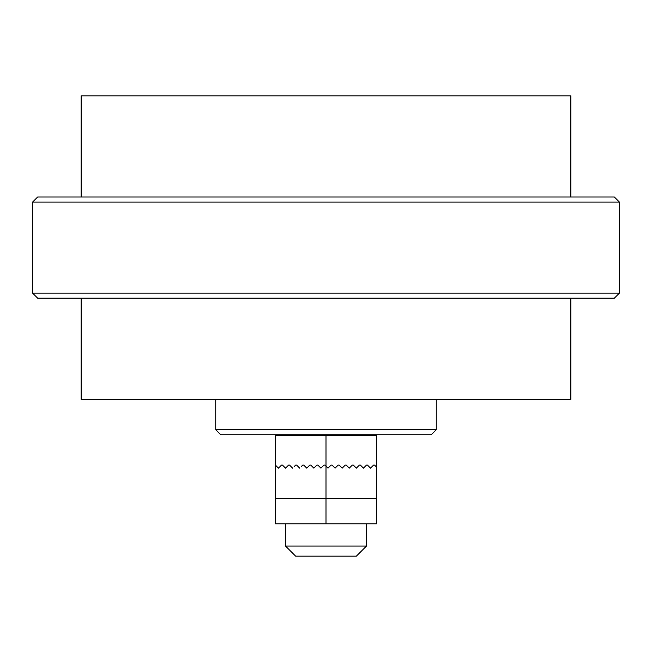 <?xml version="1.0" encoding="UTF-8"?>
<svg xmlns="http://www.w3.org/2000/svg" width="652" height="652" viewBox="0 0 652 652"><rect width="100%" height="100%" fill="white"/><g stroke="black" fill="none" stroke-linecap="round" stroke-linejoin="round"><path stroke-width="0.98" d="M326 202.063L32.6 202.063L32.6 293.123L619.4 293.123L619.4 202.063L326 202.063M619.4 202.063L614.339 197.002L37.661 197.002L32.6 202.063M32.6 293.123L37.661 298.176L614.339 298.176L619.4 293.123M570.834 197.002L570.834 95.836L81.166 95.836L81.166 197.002M81.166 298.176L81.166 399.35L570.834 399.35L570.834 298.176M276.424 434.762L275.413 435.772L326 435.772L326 434.762L220.783 434.762L215.722 429.701L436.278 429.701L436.278 399.35M326 434.762L431.216 434.762L436.278 429.701M366.473 546.05L356.351 556.164L295.649 556.164L285.527 546.05L366.473 546.05L366.473 523.792M376.587 467.134L374.566 465.112L373.547 465.112L370.515 468.144L367.483 465.112L366.473 465.112L363.433 468.144L360.401 465.112L359.391 465.112L356.351 468.144L353.319 465.112L352.308 465.112L349.268 468.144L346.236 465.112L345.226 465.112L342.186 468.144L339.154 465.112L338.143 465.112L335.104 468.144L332.072 465.112L331.061 465.112L328.021 468.144L324.989 465.112L326 466.123L326 435.772L376.587 435.772L376.587 498.503L326 498.503L326 466.123M301.191 466.645L302.732 465.112L303.742 465.112L306.774 468.144L309.814 465.112L310.825 465.112L313.856 468.144L316.896 465.112L317.907 465.112L320.939 468.144L323.979 465.112L324.989 465.112M348.681 467.557L346.236 465.112M355.764 467.557L353.319 465.112M299.692 468.144L296.66 465.112L295.649 465.112L294.109 466.653M292.609 468.144L289.578 465.112L288.567 465.112L285.527 468.144L282.495 465.112L281.485 465.112L278.453 468.144L275.413 465.112L275.413 498.503L326 498.503L326 523.792L376.587 523.792L376.587 498.503M275.413 498.503L275.413 523.792L326 523.792M275.413 435.772L275.413 465.112M375.576 434.762L376.587 435.772M285.527 523.792L285.527 546.05M215.722 429.701L215.722 399.35"/></g></svg>
